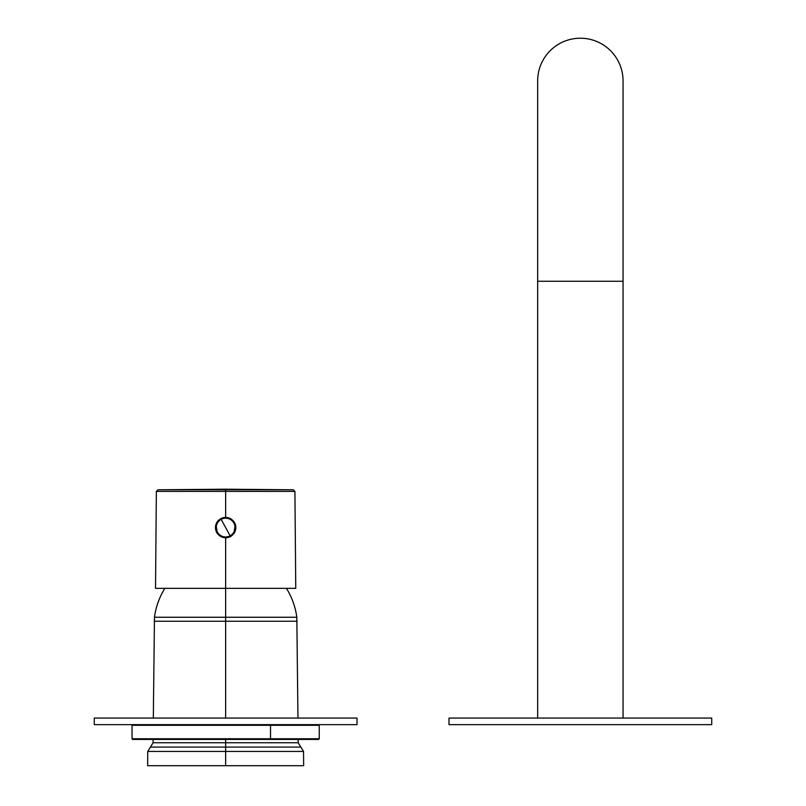 <?xml version="1.0" encoding="UTF-8"?>
<svg xmlns="http://www.w3.org/2000/svg" width="806" height="806" viewBox="0 0 806 806"><rect width="100%" height="100%" fill="white"/><g stroke="black" fill="none" stroke-linecap="round" stroke-linejoin="round"><path stroke-width="1.21" d="M153.321 718.075L154.47 617.255C155.86 606.878 159.326 597.236 164.867 588.34L295.762 588.34L294.915 491.408L225.64 491.408L294.915 491.408L293.303 489.786L225.64 489.786L293.303 489.786L225.64 489.202L225.64 489.786L225.64 489.202L157.986 489.786L225.64 489.786L225.64 491.408L156.364 491.408L225.64 491.408L225.64 489.786L157.986 489.786L156.364 491.408L155.518 588.34L225.64 588.34L225.64 538.106L225.64 718.075L225.64 621.245L297.092 621.245L154.198 621.245L225.64 621.245L225.64 617.255L296.82 617.255L154.47 617.255L225.64 617.255L225.64 588.34L286.422 588.34C291.963 597.236 295.419 606.878 296.82 617.255L297.958 718.075M217.408 533.572L218.849 535.144L225.64 538.106L230.597 536.655L233.871 533.572L230.597 536.655L225.64 538.106L218.849 535.144A10.166 10.166 0 0 0 230.516 536.504L230.516 536.504A10.166 10.166 0 0 1 218.849 535.144L217.408 533.572A10.186 10.186 0 0 1 218.456 520.374L220.522 518.802L218.456 520.374A10.186 10.186 0 0 0 217.408 533.572L215.998 524.333L217.408 533.572M220.763 518.651L225.64 517.24L220.763 518.651M225.64 491.408L225.64 517.24L225.64 491.408M235.574 529.824L235.292 524.333L233.871 533.572A10.186 10.186 0 0 0 232.833 520.374L230.768 518.802L225.64 517.24L230.768 518.802A10.166 10.166 0 0 0 220.522 518.802A10.166 10.166 0 0 1 220.773 518.661L221.146 519.346A9.38 9.38 0 0 0 217.408 532.081A9.38 9.38 0 0 0 230.143 535.819L230.516 536.504A10.166 10.166 0 0 0 232.44 535.144A10.166 10.166 0 0 1 230.516 536.504L230.143 535.819A9.38 9.38 0 0 0 233.881 523.084A9.38 9.38 0 0 0 221.146 519.346L220.773 518.661A10.166 10.166 0 0 1 230.768 518.802L232.833 520.374A10.186 10.186 0 0 1 233.871 533.572M230.143 535.819A9.38 9.38 0 0 1 217.408 532.081A9.38 9.38 0 0 1 221.146 519.346L230.143 535.819L221.146 519.346A9.38 9.38 0 0 1 233.881 523.084A9.38 9.38 0 0 1 230.143 535.819M153.875 765.7L297.404 765.7M147.76 751.424L225.64 751.424L225.64 765.7L147.639 765.7L147.76 751.424L150.43 747.091L225.64 747.091L225.64 751.424L303.519 751.424L147.76 751.424M298.16 739.424L298.18 742.749L303.519 751.424L303.65 765.7L225.64 765.7L225.64 747.091L300.85 747.091L150.43 747.091L153.1 742.749L225.64 742.749L225.64 747.091L225.64 742.749L298.18 742.749L153.1 742.749L153.13 739.424M225.64 739.424L225.64 742.749L225.64 739.424M357.018 718.075L94.272 718.075L357.018 718.075L357.018 724.644L94.272 724.644L94.272 718.075L94.272 724.644L357.018 724.644L357.018 718.075M270.524 725.299L132.043 725.299L270.524 725.299L270.201 724.644L270.524 725.299L319.247 725.299L270.524 725.299L270.524 738.77L270.524 725.299M145.997 739.424L270.201 739.424L132.698 739.424L132.043 738.77L270.524 738.77L132.043 738.77L132.043 725.299L132.698 724.644M270.201 739.424L318.592 739.424L319.247 738.77L270.524 738.77L270.201 739.424L270.524 738.77L319.247 738.77L319.247 725.299L318.592 724.644M448.982 718.075L448.982 724.644L448.982 718.075L711.728 718.075L711.728 724.644L711.728 718.075L448.982 718.075M711.728 724.644L448.982 724.644L711.728 724.644M623.058 80.902A42.698 42.698 0 0 0 580.36 38.214A42.698 42.698 0 0 0 537.662 80.902A42.698 42.698 0 0 1 580.36 38.214A42.698 42.698 0 0 1 623.058 80.902L623.058 281.254L537.662 281.254L537.662 80.902L537.662 281.254L623.058 281.254L623.058 80.902M623.058 281.254L623.058 718.075L623.058 281.254M537.662 718.075L537.662 281.254L537.662 718.075"/></g></svg>
